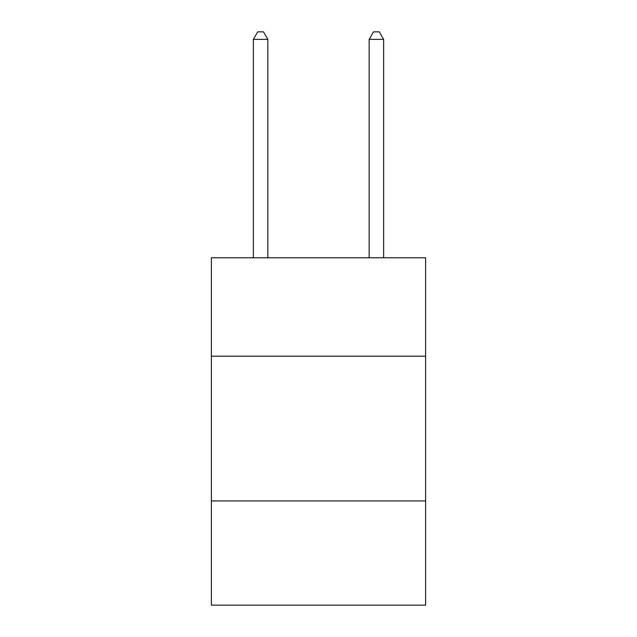 <?xml version="1.0" encoding="UTF-8"?>
<svg xmlns="http://www.w3.org/2000/svg" width="637" height="637" viewBox="0 0 637 637"><rect width="100%" height="100%" fill="white"/><g stroke="black" fill="none" stroke-linecap="round" stroke-linejoin="round"><path stroke-width="0.96" d="M211.388 356.194L425.612 356.194L425.612 257.762L211.388 257.762L211.388 605.15L425.612 605.15L425.612 500.937L211.388 500.937M425.612 500.937L425.612 356.194M267.843 257.762L267.843 39.375L253.367 39.375L253.367 257.762M253.367 39.375L257.706 31.85L263.495 31.85L267.843 39.375M383.633 257.762L383.633 39.375L369.157 39.375L369.157 257.762M369.157 39.375L373.505 31.85L379.294 31.85L383.633 39.375"/></g></svg>
